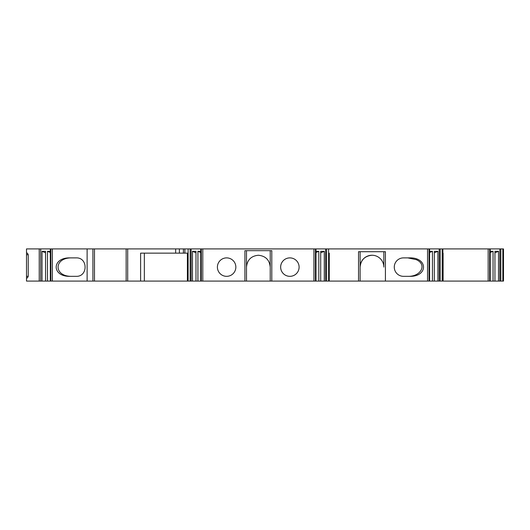 <?xml version="1.0" encoding="UTF-8"?>
<svg xmlns="http://www.w3.org/2000/svg" width="530" height="530" viewBox="0 0 530 530"><rect width="100%" height="100%" fill="white"/><g stroke="black" fill="none" stroke-linecap="round" stroke-linejoin="round"><path stroke-width="0.79" d="M280.648 267.113A9.222 9.222 -90 0 0 294.488 275.096A9.222 9.222 -90 0 0 294.488 259.124A9.222 9.222 -90 0 0 280.648 267.113M235.85 267.113A9.222 9.222 -90 0 1 222.01 275.096A9.222 9.222 -90 0 1 222.01 259.124A9.222 9.222 -90 0 1 235.85 267.113A9.222 9.222 -90 0 1 222.01 275.096A9.222 9.222 -90 0 1 222.01 259.124A9.222 9.222 -90 0 1 235.85 267.113M271.797 281.079L271.797 250.663L244.92 250.663L244.92 281.079L270.221 281.079L270.221 267.107L270.221 281.079L329.256 281.079L329.256 253.141M266.974 258.958L266.643 258.62M270.221 250.663L270.221 267.107C269.512 259.905 265.556 255.957 258.362 255.248L258.355 255.248C251.16 255.957 247.205 259.912 246.496 267.107L246.496 281.079M383.839 251.717L383.839 267.08A11.859 11.859 90 0 0 371.981 255.248L371.974 255.248C364.786 255.964 360.837 259.919 360.115 267.107A11.859 11.859 90 0 1 371.974 255.248M385.416 281.079L385.416 251.717L358.538 251.717L358.538 281.079L360.115 281.079L360.115 267.107L360.115 281.079L442.875 281.079L442.875 248.921L442.875 281.079L443.113 253.141L443.113 281.079L503.5 281.079L503.5 248.921L503.5 281.079M503.5 248.921L328.593 248.921L328.593 281.079M358.538 281.079L329.256 281.079M403.496 276.335L409.677 276.335C428.108 276.779 428.108 257.441 409.677 257.885L403.496 257.885A9.222 9.222 90 0 0 394.274 267.113A9.222 9.222 90 0 0 403.496 276.335M360.115 251.717L360.115 281.079M328.593 248.921L202.791 248.921L202.791 281.079L244.92 281.079M280.655 267.113A9.222 9.222 90 0 0 294.488 275.096A9.222 9.222 90 0 0 294.488 259.124A9.222 9.222 90 0 0 280.655 267.113M246.496 250.663L246.496 267.107M187.468 253.141L187.468 281.079L187.468 253.141L187.468 281.079L187.468 253.141L175.662 253.141L175.662 248.921L179.392 248.921L179.392 253.141M39.233 248.921L26.5 248.921L26.5 281.079L26.5 276.335L28.229 276.335L27.421 277.912L26.5 277.912L26.5 281.079L40.717 281.079L40.717 248.921L39.233 248.921L39.233 281.079M175.662 248.921L40.717 248.921M183.406 253.141L183.406 248.921L179.392 248.921M183.406 248.921L184.89 248.921L184.89 253.141M202.791 248.921L184.89 248.921M26.5 254.725L26.5 253.141L27.421 253.141L28.229 254.725L26.5 254.725L26.5 276.335M26.5 253.141L26.5 248.921L26.5 253.141M28.229 254.725L28.229 276.335M45.56 252.797L42.029 251.299L42.029 281.079L40.717 281.079M42.029 251.299L45.56 251.299L45.56 281.079L42.029 281.079M50.31 252.499L47.481 251.299L47.481 281.079L45.56 281.079M47.481 251.299L50.31 251.299M50.31 248.921L50.31 281.079L187.401 281.079L187.401 253.141M76.201 257.885C88.053 257.441 88.053 276.779 76.201 276.335L70.02 276.335C51.589 276.779 51.589 257.441 70.02 257.885L76.201 257.885M140.616 281.079L140.616 253.141L175.662 253.141M188.123 248.921L188.123 281.079L187.468 281.079M188.123 281.079L191.138 281.079L191.138 248.921M195.981 252.797L192.45 251.299L192.45 281.079L191.138 281.079M192.45 251.299L195.981 251.299L195.981 281.079L192.45 281.079M200.731 252.499L197.909 251.299L197.909 281.079L195.981 281.079M197.909 251.299L200.731 251.299M200.731 248.921L200.731 281.079L202.791 281.079M315.986 251.299L318.815 251.299L318.815 281.079M324.267 281.079L324.267 251.299L320.703 251.299L320.703 281.079M325.579 248.921L325.579 281.079M434.322 281.079L434.322 251.299L437.893 251.299L437.893 281.079M439.198 248.921L439.198 281.079M429.605 251.299L432.434 251.299L432.434 281.079M490.224 251.299L493.059 251.299L493.059 281.079M498.511 281.079L498.511 251.299L494.94 251.299L494.94 281.079M499.823 248.921L499.823 281.079M200.731 281.079L197.909 281.079M50.31 281.079L47.481 281.079M71.908 276.335C53.477 276.779 53.477 257.441 71.908 257.885M407.789 276.335C421.171 276.746 427.412 264.324 416.189 259.634L407.789 257.885M318.815 251.299L315.986 252.499M324.267 251.299L320.703 252.81M493.059 251.299L490.224 252.499M498.511 251.299L494.94 252.81M437.893 251.299L434.322 252.81M432.434 251.299L429.605 252.499M427.544 248.921L427.544 281.079M313.926 248.921L313.926 281.079M50.41 248.921L50.41 281.079M50.88 248.921L50.88 281.079M52.364 248.921L52.364 281.079M87.119 248.921L87.119 281.079M94.479 248.921L94.479 281.079M127.697 248.921L127.697 281.079M144.339 253.141L144.339 281.079M190.151 248.921L190.151 281.079M200.83 248.921L200.83 281.079M201.301 248.921L201.301 281.079M315.416 248.921L315.416 281.079M315.887 248.921L315.887 281.079M326.566 248.921L326.566 281.079M429.035 248.921L429.035 281.079M429.505 248.921L429.505 281.079M440.185 248.921L440.185 281.079M442.212 248.921L442.212 281.079M488.163 248.921L488.163 281.079M489.654 248.921L489.654 281.079M490.131 248.921L490.131 281.079M500.817 248.921L500.817 281.079M502.844 248.921L502.844 281.079M503.407 248.921L503.407 281.079M26.5 248.921L26.5 281.079M92.916 248.921L92.916 281.079M126.153 248.921L126.153 281.079M315.986 248.921L315.986 281.079M429.605 248.921L429.605 281.079M490.224 248.921L490.224 281.079"/></g></svg>
